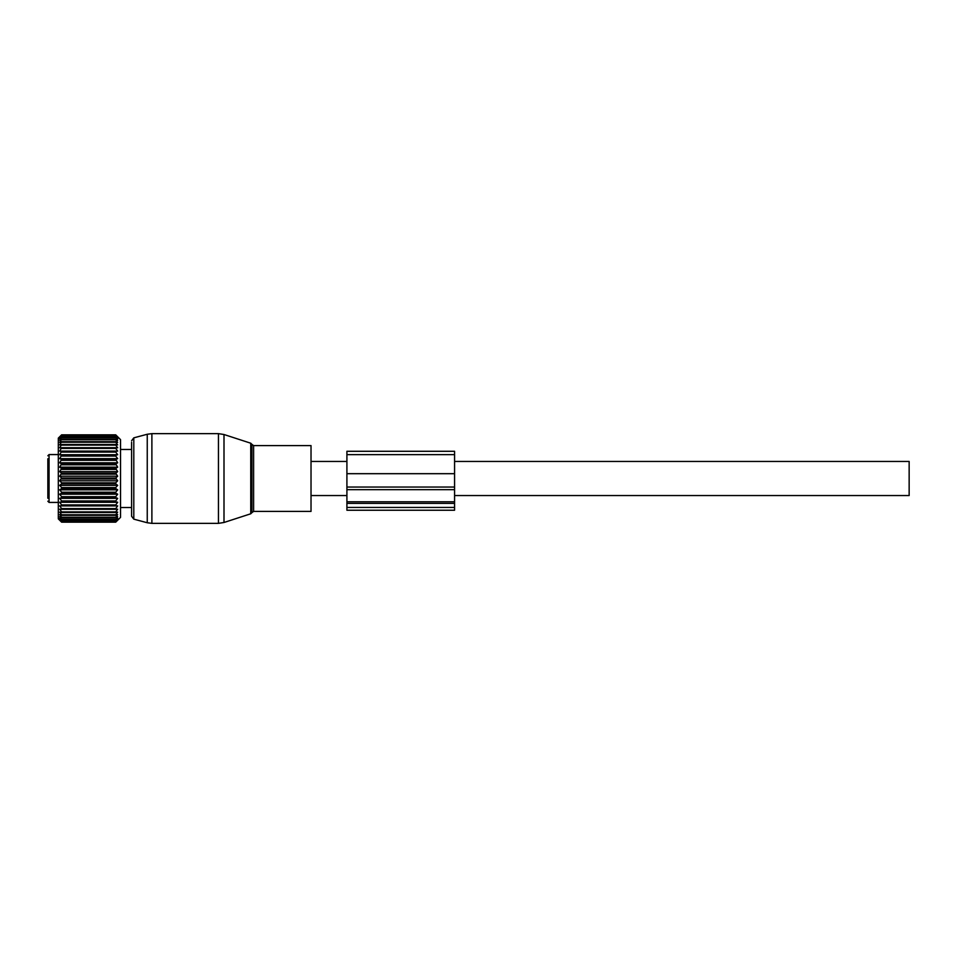 <?xml version="1.0" encoding="UTF-8"?>
<svg xmlns="http://www.w3.org/2000/svg" width="957" height="957" viewBox="0 0 957 957"><rect width="100%" height="100%" fill="white"/><g stroke="black" fill="none" stroke-linecap="round" stroke-linejoin="round"><path stroke-width="1.44" d="M131.588 442.266L131.588 516.254L133.801 519.149L147.246 522.749L147.246 434.251L151.888 433.641L151.888 523.359L218.447 523.359L218.447 433.641L151.888 433.641M311.025 445.603L311.025 511.397L253.605 511.397L253.605 445.603L311.025 445.603M454.575 461.453L909.15 461.453L909.15 495.547L454.575 495.547M47.85 473.703L47.85 480.797M47.85 458.75L47.85 498.25M59.669 458.642L117.687 458.642L115.737 459.408L117.687 462.805L115.737 463.846L117.687 467.148L115.737 468.463L117.687 471.634L115.737 473.201L117.687 476.203L115.737 477.998L117.687 480.797L115.737 482.807L115.737 483.799L117.687 485.366L115.737 487.556L115.737 488.537L117.687 489.852L115.737 492.197L115.737 493.154L117.687 494.195L115.737 496.683L115.737 497.592L117.687 498.358L115.737 500.93L115.737 501.791L117.687 502.269L115.737 504.925L115.737 505.715L117.687 505.894L115.737 508.586L115.737 509.303L117.687 509.196L115.737 511.887L115.737 512.521L117.687 512.115L115.737 514.77L117.687 514.627L115.737 517.235L117.687 516.708L115.737 519.567L117.687 518.311L115.737 520.943L117.687 519.448L115.737 521.816L117.687 520.082L115.737 522.163L120.522 517.378L120.522 439.622L115.737 434.837L61.607 434.837L59.669 436.918L61.607 435.184L59.669 437.552L61.607 436.057L59.669 438.689L61.607 437.433L59.669 440.292L61.607 439.311L59.669 442.373L61.607 441.679L59.669 444.885L61.607 444.479L59.669 447.804L61.607 447.697L59.669 451.106L61.607 451.285L59.669 454.731L61.607 455.209L59.669 458.642L61.607 459.408L59.669 462.805L61.607 463.846L59.669 467.148L61.607 468.463L59.669 471.634L61.607 473.201L59.669 476.203L61.607 477.998L59.669 480.797L61.607 482.807L61.607 483.799L59.669 485.366L61.607 487.556L61.607 488.537L59.669 489.852L61.607 492.197L61.607 493.154L59.669 494.195L61.607 496.683L61.607 497.592L59.669 498.358L61.607 500.93L61.607 501.791L59.669 502.269L61.607 504.925L61.607 505.715L59.669 505.894L61.607 508.586L61.607 509.303L59.669 509.196L61.607 511.887L61.607 512.521L59.669 512.115L61.607 514.77L59.669 514.627L61.607 517.235L59.669 516.708L61.607 519.567L59.669 518.311L61.607 520.943L59.669 519.448L61.607 521.816L59.669 520.082L61.607 522.163L58.317 518.873L58.317 438.127L61.607 434.837M117.687 458.642L115.737 456.07L115.737 455.209L117.687 454.731L115.737 452.075L115.737 451.285L117.687 451.106L115.737 448.414L115.737 447.697L117.687 447.804L115.737 445.113L115.737 444.479L117.687 444.885L115.737 442.23L117.687 442.373L115.737 439.765L117.687 440.292L115.737 437.433L117.687 438.689L115.737 436.057L117.687 437.552L115.737 435.184L117.687 436.918L115.737 434.837M115.737 434.873L61.607 434.873M115.737 435.184L61.607 435.184M115.737 435.327L61.607 435.327M115.737 436.057L61.607 436.057M115.737 436.296L61.607 436.296M115.737 437.433L61.607 437.433M115.737 437.792L61.607 437.792M115.737 439.311L61.607 439.311M115.737 439.765L61.607 439.765M115.737 441.679L61.607 441.679M115.737 442.23L61.607 442.23M115.737 444.479L61.607 444.479M115.737 445.113L61.607 445.113M115.737 447.697L61.607 447.697M115.737 448.414L61.607 448.414M117.687 451.106L59.669 451.106M115.737 451.285L61.607 451.285M115.737 452.075L61.607 452.075M117.687 454.731L59.669 454.731M115.737 455.209L61.607 455.209M115.737 456.07L61.607 456.07M115.737 459.408L61.607 459.408M117.687 462.805L59.669 462.805M115.737 460.317L61.607 460.317M115.737 463.846L61.607 463.846M115.737 464.803L61.607 464.803M117.687 467.148L59.669 467.148M115.737 468.463L61.607 468.463M115.737 469.444L61.607 469.444M117.687 471.634L59.669 471.634M115.737 473.201L61.607 473.201M115.737 474.193L61.607 474.193M117.687 476.203L59.669 476.203M115.737 477.998L61.607 477.998M115.737 479.002L61.607 479.002M117.687 480.797L59.669 480.797M115.737 482.807L61.607 482.807M115.737 483.799L61.607 483.799M117.687 485.366L59.669 485.366M115.737 487.556L61.607 487.556M115.737 488.537L61.607 488.537M117.687 489.852L59.669 489.852M115.737 492.197L61.607 492.197M115.737 493.154L61.607 493.154M117.687 494.195L59.669 494.195M115.737 496.683L61.607 496.683M115.737 497.592L61.607 497.592M117.687 498.358L59.669 498.358M115.737 500.93L61.607 500.93M115.737 501.791L61.607 501.791M117.687 502.269L59.669 502.269M115.737 504.925L61.607 504.925M115.737 505.715L61.607 505.715M117.687 505.894L59.669 505.894M115.737 508.586L61.607 508.586M115.737 509.303L61.607 509.303M115.737 511.887L61.607 511.887M115.737 512.521L61.607 512.521M115.737 514.77L61.607 514.77M115.737 515.321L61.607 515.321M115.737 517.235L61.607 517.235M115.737 517.689L61.607 517.689M115.737 519.208L61.607 519.208M115.737 519.567L61.607 519.567M115.737 520.704L61.607 520.704M115.737 520.943L61.607 520.943M115.737 521.673L61.607 521.673M115.737 521.816L61.607 521.816M115.737 522.127L61.607 522.127M115.737 522.163L61.607 522.163M346.913 507.437L346.913 510.237L454.575 510.237L454.575 501.767L346.913 501.767L346.913 507.437L454.575 507.437M454.575 473.691L346.913 473.691L346.913 451.285L454.575 451.285L454.575 501.767M346.913 473.691L346.913 487.041L454.575 487.041M454.575 489.673L346.913 489.673L346.913 487.041M346.913 489.673L346.913 501.767M120.522 508.107A2.692 2.692 0 0 0 121.168 507.497L120.522 507.413M131.588 449.491L121.168 449.491A2.692 2.692 0 0 0 120.522 448.893A2.692 2.692 0 0 1 121.168 449.503L120.522 449.587M250.746 443.211L251.894 444.359L251.894 512.641L250.746 513.789L250.746 443.211L223.998 434.514L223.998 522.486L218.447 523.359M147.246 434.251L133.801 437.851L133.801 519.149M47.85 455.771L49.046 454.575L49.046 502.425L47.85 501.229M346.913 503.382L454.575 503.382M346.913 454.647L454.575 454.647M223.998 434.514L218.447 433.641M151.888 523.359L147.246 522.749M250.746 513.789L223.998 522.486M133.801 437.851L131.588 440.746M251.894 444.359L253.605 445.603M251.894 512.641L253.605 511.397M311.025 495.547L346.913 495.547M311.025 461.453L346.913 461.453M49.046 502.425L58.317 502.425M49.046 454.575L58.317 454.575M121.168 507.509L131.588 507.509"/></g></svg>
